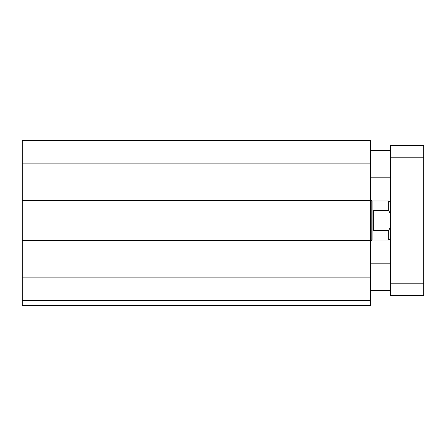 <?xml version="1.0" encoding="UTF-8"?>
<svg xmlns="http://www.w3.org/2000/svg" width="446" height="446" viewBox="0 0 446 446"><rect width="100%" height="100%" fill="white"/><g stroke="black" fill="none" stroke-linecap="round" stroke-linejoin="round"><path stroke-width="0.67" d="M370.403 300.448L22.3 300.448L22.3 305.443L370.403 305.443L370.403 140.557L22.3 140.557L22.3 163.872L370.403 163.872M22.3 300.448L22.3 240.489L371.2 240.489L371.2 200.516L22.3 200.516L22.3 163.872M22.3 240.489L22.3 200.516M390.389 295.453L390.389 145.552L423.7 145.552L423.7 295.453L390.389 295.453M390.389 145.552L423.7 145.552M390.389 202.679L388.722 201.012L388.722 210.384L390.389 214.164M390.389 226.841L388.722 230.615L373.731 230.615L373.731 210.384L388.722 210.384M388.722 201.012L372.07 201.012L372.07 239.987L388.722 239.987L388.722 230.615M372.07 239.987L371.2 240.489M22.3 277.133L370.403 277.133M390.389 283.795L423.7 283.795M390.389 157.209L423.7 157.209M390.389 150.547L370.403 150.547M390.389 177.196L370.403 177.196M390.389 263.809L370.403 263.809M390.389 290.457L370.403 290.457M390.389 238.326L388.722 239.987M372.07 201.012L371.2 200.516"/></g></svg>
